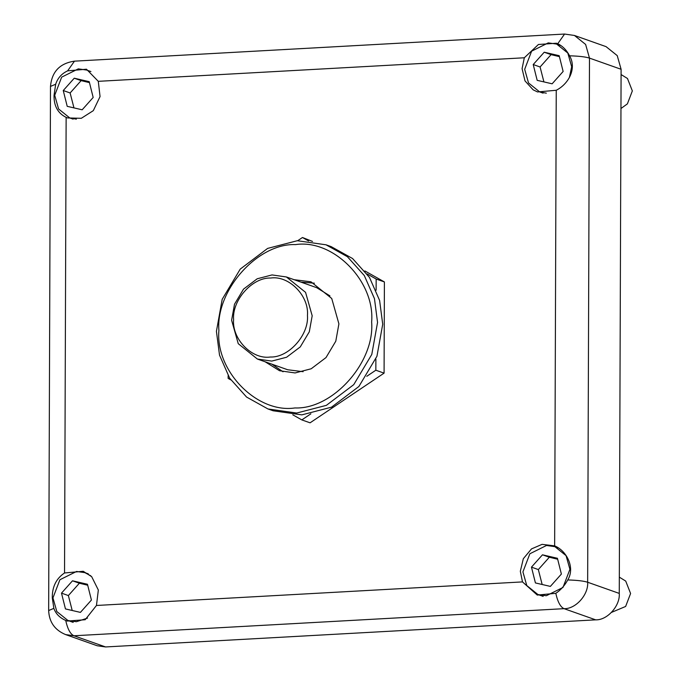 <?xml version="1.0" encoding="UTF-8"?>
<svg xmlns="http://www.w3.org/2000/svg" width="681" height="681" viewBox="0 0 681 681"><rect width="100%" height="100%" fill="white"/><g stroke="black" fill="none" stroke-linecap="round" stroke-linejoin="round"><path stroke-width="1.02" d="M96.464 605.469L85.176 619.736L67.3 621.055L65.708 620.434C59.758 617.812 55.799 613.794 53.85 608.363L52.284 597.927C52.131 586.869 56.217 578.544 64.542 572.968L83.235 571.291L91.688 576.688L98.336 590.027L96.464 605.469L522.489 581.906L520.327 571.257L523.331 558.701L531.52 548.895L542.059 544.357L554.649 545.873C566.618 550.716 575.368 567.613 567.758 579.948C564.626 585.651 560.642 590.112 555.815 593.33L537.266 595.066L522.489 581.906M66.134 117.37C57.834 113.242 53.808 105.895 54.046 95.331L55.68 84.231C57.672 78.128 61.656 73.659 67.623 70.85L86.47 69.215L98.294 81.328L100.056 96.574L93.314 110.645L81.311 118.298L67.581 117.941L66.134 117.37L64.542 572.968M569.588 55.808C577.113 68.841 568.252 84.248 556.241 90.267L537.547 91.952L533.121 89.807L525 80.894L522.08 68.662L524.319 57.774L538.424 44.495L556.437 43.226L557.73 43.746C562.54 45.959 566.498 49.985 569.588 55.808C578.944 56.08 585.575 56.846 589.482 58.106L585.617 44.435L574.449 35.463L564.583 34.05L74.476 61.154L67.623 70.85M55.68 84.231L50.488 86.419L48.657 610.551C49.177 622.085 54.821 630.087 65.58 634.581L97.196 645.758L105.581 646.95L595.679 619.846C607.307 620.331 620.272 605.792 619.267 593.415L621.098 69.283L617.233 55.612L606.064 46.64L574.449 35.463M312.187 315.78L305.565 292.353L286.412 276.971L272.051 274.928L257.214 278.776L243.526 289.127L234.502 304.228L231.617 320.24L238.239 343.667L257.392 359.049L271.753 361.092L286.59 357.244L300.278 346.901L309.302 331.8L312.187 315.78M307.454 315.482C309.038 334.933 288.65 357.772 270.391 357.014C252.115 359.789 231.88 339.198 233.6 319.568C232.017 300.117 252.404 277.278 270.663 278.035C288.94 275.26 309.174 295.852 307.454 315.482M303.139 371.698L287.637 369.74L257.392 359.049M286.412 276.971L316.656 287.663L329.945 295.886M297.708 240.699L302.466 237.507L312.502 241.432M364.88 270.944L384.399 281.934L384.084 373.137L310.076 422.816L301.828 419.905L292.804 414.823M384.399 281.934L376.159 279.023L376.116 290.183M375.878 359.057L375.835 370.217L366.778 376.304M384.084 373.137L375.835 370.217M310.885 413.818L301.828 419.905M230.765 379.87L228.135 378.389L228.144 375.708M302.466 237.507L308.57 240.946M367.136 273.941L376.159 279.023M283.041 371.792L271.974 364.207M294.124 279.695L310.987 281.815L331.732 298.482L338.908 323.858L335.784 341.207L326.012 357.568L311.183 368.779L295.111 372.941L279.55 370.736L265.105 361.773M300.993 282.13L314.375 283.185M371.639 322.053C374.916 362.266 332.754 409.511 294.984 407.945C257.188 413.682 215.349 371.094 218.899 330.498C215.63 290.276 257.784 243.04 295.554 244.598C333.349 238.861 375.197 281.457 371.639 322.053M377.555 322.428L371.783 354.452L353.745 384.654L326.369 405.348L296.686 413.044L267.965 408.958L246.573 397.057L229.667 378.193L219.52 355.116L216.422 331.332L222.193 299.308L240.231 269.106L267.616 248.412L297.291 240.725L326.012 244.802L347.404 256.703L364.309 275.567L374.465 298.644L377.555 322.428M326.012 244.802L331.17 246.624L352.562 258.525L369.468 277.388L379.615 300.466L382.713 324.25L376.942 356.274L358.904 386.476L331.519 407.17L301.845 414.865L273.124 410.779L267.965 408.958M90.845 575.871L84.921 572.653L76.544 571.461L59.902 579.744L52.956 597.892L56.821 611.555L67.989 620.536L76.366 621.719L87.517 618.11M72.203 610.482L68.372 595.56L79.371 583.225L87.704 585.217M72.501 580.799L87.466 584.264L91.416 600.055L80.418 612.389L65.453 608.925L61.494 593.125L72.501 580.799L79.371 583.225M61.494 593.125L68.372 595.56M90.913 71.556L86.674 70.058L78.298 68.866L61.656 77.149L54.71 95.297L58.575 108.96L69.743 117.941L76.374 119.158M73.957 107.887L70.126 92.965L81.124 80.63L89.458 82.622M74.255 78.204L89.22 81.669L93.169 97.46L82.171 109.794L67.206 106.33L63.248 90.53L74.255 78.204L81.124 80.63M63.248 90.53L70.126 92.965M569.367 77.6L571.674 66.712L567.809 53.041L556.641 44.069L548.265 42.877L531.623 51.16L524.676 69.309L528.541 82.971L539.71 91.952L546.341 93.169M621.081 74.544L627.473 78.485L632.343 90.905L627.388 103.87L620.961 108.509M543.915 81.899L540.084 66.976L551.091 54.642L559.416 56.634M544.221 52.216L559.178 55.68L563.136 71.471L552.129 83.806L537.173 80.341L533.214 64.542L544.221 52.216L551.091 54.642M533.214 64.542L540.084 66.976M522.923 571.904L526.788 585.566L537.956 594.547L546.332 595.73L562.974 587.456L569.92 569.307L566.056 555.636L554.887 546.664L546.511 545.472L529.869 553.755L522.923 571.904M619.327 577.139L625.72 581.08L630.589 593.5L625.626 606.465L611.598 612.347M542.161 584.494L538.33 569.571L549.337 557.237L557.662 559.229M542.468 554.811L557.424 558.275L561.382 574.066L550.376 586.401L535.419 582.936L531.461 567.137L542.468 554.811L549.337 557.237M531.461 567.137L538.33 569.571M48.657 610.551L53.85 608.363M65.58 634.581L73.957 635.773L564.064 608.669C560.463 607.069 557.713 601.953 555.815 593.33M65.708 620.434C67.606 629.057 70.364 634.164 73.957 635.773L105.581 646.95M556.241 90.267L554.649 545.873M567.758 579.948C577.113 580.221 583.745 580.987 587.652 582.238L589.482 58.106L621.098 69.283M595.679 619.846L564.064 608.669C575.683 609.146 588.656 594.615 587.652 582.238L619.267 593.415M98.294 81.328L524.319 57.774M557.73 43.746L564.583 34.05M74.476 61.154C59.809 63.307 51.816 71.726 50.488 86.419M73.19 622.374L67.989 620.536M88.275 573.836L84.921 572.653M73.097 119.124L69.743 117.941M543.063 93.135L539.71 91.952M560.991 45.61L556.641 44.069M543.157 596.386L537.956 594.547M558.343 547.882L554.887 546.664"/></g></svg>
